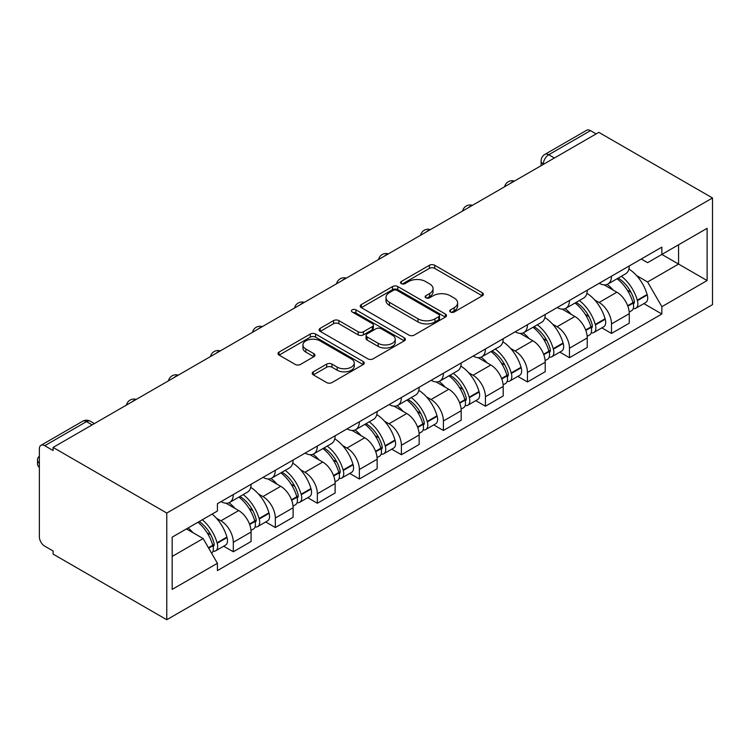 <?xml version="1.0" encoding="UTF-8"?>
<svg xmlns="http://www.w3.org/2000/svg" width="750" height="750" viewBox="0 0 750 750"><rect width="100%" height="100%" fill="white"/><g stroke="black" fill="none" stroke-linecap="round" stroke-linejoin="round"><path stroke-width="1.12" d="M450.487 312.019A2.616 1.509 0 0 0 454.191 312.019L482.278 295.8A3.741 2.156 0 0 0 483.375 294.272A3.741 2.156 0 0 0 482.278 292.744L434.691 265.266A3.741 2.156 0 0 0 429.403 265.266L401.306 281.484A2.616 1.509 0 0 0 400.547 282.553A2.616 1.509 0 0 0 401.306 283.622A2.616 1.509 0 0 0 405.009 283.622L408.647 281.522A11.963 6.909 0 0 1 425.569 281.522L429.534 283.819A11.963 6.909 0 0 1 433.041 288.703A11.963 6.909 0 0 1 429.534 293.588L425.897 295.688A2.616 1.509 0 0 0 425.128 296.756A2.616 1.509 0 0 0 425.897 297.816A2.616 1.509 0 0 0 429.6 297.816L433.238 295.725A11.963 6.909 0 0 1 450.159 295.725L454.125 298.012A11.963 6.909 0 0 1 457.631 302.897A11.963 6.909 0 0 1 454.125 307.781L450.487 309.881A2.616 1.509 0 0 0 449.719 310.95A2.616 1.509 0 0 0 450.487 312.019L450.487 309.881M313.331 371.812A3.741 2.156 0 0 0 312.234 373.341A3.741 2.156 0 0 0 313.331 374.869L326.681 382.575A3.741 2.156 0 0 0 331.969 382.575L363.169 364.566A3.741 2.156 0 0 0 364.266 363.038A3.741 2.156 0 0 0 363.169 361.509L315.581 334.031A3.741 2.156 0 0 0 310.294 334.031L279.094 352.05A3.741 2.156 0 0 0 277.997 353.578A3.741 2.156 0 0 0 279.094 355.097L295.219 364.416A3.741 2.156 0 0 0 300.506 364.416L313.856 356.7A3.741 2.156 0 0 0 314.953 355.181A3.741 2.156 0 0 0 313.856 353.653L305.859 349.031A10.003 5.775 0 0 1 302.934 344.953A10.003 5.775 0 0 1 309.103 339.619A10.003 5.775 0 0 1 320.006 340.866L351.337 358.959A10.003 5.775 0 0 1 354.272 363.038A10.003 5.775 0 0 1 348.094 368.372A10.003 5.775 0 0 1 337.191 367.125L331.969 364.106A3.741 2.156 0 0 0 326.681 364.106L313.331 371.812L313.331 374.869M166.772 513.047L53.1 447.422L598.828 132.356L712.5 197.981L166.772 513.047L166.772 619.734L712.5 304.659L712.5 197.981M408.909 335.1A3.741 2.156 0 0 0 414.197 335.1L445.397 317.091A3.741 2.156 0 0 0 446.494 315.562A3.741 2.156 0 0 0 445.397 314.034L397.809 286.566A3.741 2.156 0 0 0 392.522 286.566L361.322 304.575A3.741 2.156 0 0 0 360.225 306.103A3.741 2.156 0 0 0 361.322 307.631L408.909 335.1M353.241 312.581A2.616 1.509 0 0 1 355.903 312.947L355.903 309.844L404.288 337.772A3.741 2.156 0 0 1 405.375 339.3A3.741 2.156 0 0 1 404.288 340.828L373.087 358.837A3.741 2.156 0 0 1 367.8 358.837L320.203 331.369L320.203 328.312A3.741 2.156 0 0 0 319.106 329.841A3.741 2.156 0 0 0 320.203 331.369M320.203 328.312L333.553 320.606A3.741 2.156 0 0 1 338.85 320.606L358.144 331.744A3.741 2.156 0 0 0 363.431 331.744L372.291 326.634A3.741 2.156 0 0 0 373.387 325.106A3.741 2.156 0 0 0 372.291 323.578L352.2 311.981A2.616 1.509 0 0 1 351.431 310.912A2.616 1.509 0 0 1 353.044 309.516A2.616 1.509 0 0 1 355.903 309.844M53.1 447.422L53.1 450.534L44.756 445.716A7.622 4.397 -120 0 0 40.941 445.341A7.622 4.397 -120 0 0 39.366 448.828L39.366 536.85A7.622 4.397 -120 0 0 44.756 546.178L53.1 550.997L53.1 554.109L166.772 619.734M554.381 158.016L548.728 154.744A7.622 4.397 60 0 0 544.922 154.369L586.669 130.266A7.622 4.397 60 0 1 590.475 130.641L548.728 154.744A7.622 4.397 120 0 0 543.337 164.081L543.337 164.391M596.138 133.903L590.475 130.641M611.484 276.206A17.522 10.116 60 0 1 607.856 284.072L625.641 273.806A17.522 10.116 -120 0 0 629.269 265.941M594.619 299.897L599.1 302.484A17.522 10.116 60 0 1 611.494 323.944L629.269 313.688A17.522 10.116 -120 0 0 616.875 292.219L604.153 284.878M629.269 313.688L629.269 323.166L611.494 333.431L601.847 327.872M607.856 284.072A17.522 10.116 60 0 1 599.231 283.275M611.494 323.944L611.494 333.431M569.466 300.459A17.522 10.116 60 0 1 565.837 308.334L583.622 298.069A17.522 10.116 -120 0 0 587.25 290.203M559.828 352.125L569.466 357.694L587.25 347.428L587.25 337.941A17.522 10.116 -120 0 0 574.856 316.481L562.134 309.131M565.837 308.334A17.522 10.116 60 0 1 557.212 307.538M552.6 324.159L557.081 326.747A17.522 10.116 60 0 1 569.466 348.206L569.466 357.694M527.447 324.722A17.522 10.116 60 0 1 523.819 332.587L541.594 322.322A17.522 10.116 -120 0 0 545.222 314.456M517.809 376.388L527.447 381.956L545.222 371.691L545.222 362.203A17.522 10.116 -120 0 0 532.837 340.744L520.116 333.394M523.819 332.587A17.522 10.116 60 0 1 515.194 331.8M510.572 348.422L515.062 351.009A17.522 10.116 60 0 1 527.447 372.469L527.447 381.956M485.428 348.984A17.522 10.116 60 0 1 481.8 356.85L499.575 346.584A17.522 10.116 -120 0 0 503.203 338.719M475.791 400.65L485.428 406.219L503.203 395.953L503.203 386.466A17.522 10.116 -120 0 0 490.819 365.006L478.087 357.656M481.8 356.85A17.522 10.116 60 0 1 473.175 356.062M468.553 372.675L473.034 375.262A17.522 10.116 60 0 1 485.428 396.731L485.428 406.219M443.409 373.247A17.522 10.116 60 0 1 439.781 381.112L457.556 370.847A17.522 10.116 -120 0 0 461.184 362.981M433.762 424.913L443.409 430.472L461.184 420.206L461.184 410.728A17.522 10.116 -120 0 0 448.791 389.259L436.069 381.919M439.781 381.112A17.522 10.116 60 0 1 431.156 380.316M426.534 396.938L431.016 399.525A17.522 10.116 60 0 1 443.409 420.984L443.409 430.472M401.391 397.509A17.522 10.116 60 0 1 397.762 405.375L415.538 395.109A17.522 10.116 -120 0 0 419.166 387.244M391.744 449.166L401.391 454.734L419.166 444.469L419.166 434.981A17.522 10.116 -120 0 0 406.772 413.522L394.05 406.172M397.762 405.375A17.522 10.116 60 0 1 389.128 404.578M384.516 421.2L388.997 423.788A17.522 10.116 60 0 1 401.391 445.247L401.391 454.734M359.363 421.762A17.522 10.116 60 0 1 355.734 429.628L373.519 419.363A17.522 10.116 -120 0 0 377.147 411.497M349.725 473.428L359.363 478.997L377.147 468.731L377.147 459.244A17.522 10.116 -120 0 0 364.753 437.784L352.031 430.434M355.734 429.628A17.522 10.116 60 0 1 347.109 428.841M342.497 445.463L346.978 448.05A17.522 10.116 60 0 1 359.363 469.509L359.363 478.997M317.344 446.025A17.522 10.116 60 0 1 313.716 453.891L331.5 443.625A17.522 10.116 -120 0 0 335.128 435.759M307.706 497.691L317.344 503.259L335.128 492.994L335.128 483.506A17.522 10.116 -120 0 0 322.734 462.047L310.012 454.697M313.716 453.891A17.522 10.116 60 0 1 305.091 453.103M300.478 469.716L304.959 472.303A17.522 10.116 60 0 1 317.344 493.772L317.344 503.259M275.325 470.287A17.522 10.116 60 0 1 271.697 478.153L289.472 467.887A17.522 10.116 -120 0 0 293.1 460.022M265.688 521.953L275.325 527.512L293.1 517.247L293.1 507.769A17.522 10.116 -120 0 0 280.716 486.3L267.984 478.959M271.697 478.153A17.522 10.116 60 0 1 263.072 477.356M258.45 493.978L262.931 496.566A17.522 10.116 60 0 1 275.325 518.025L275.325 527.512M233.306 494.55A17.522 10.116 60 0 1 229.678 502.416L247.453 492.15A17.522 10.116 -120 0 0 251.081 484.284M223.669 546.206L233.306 551.775L251.081 541.509L251.081 532.022A17.522 10.116 -120 0 0 238.697 510.562L225.966 503.222M229.678 502.416A17.522 10.116 60 0 1 221.053 501.619M216.431 518.241L220.912 520.828A17.522 10.116 60 0 1 233.306 542.288L233.306 551.775M641.25 259.022L647.587 262.678L707.109 228.309L678.562 244.791L678.562 264.075L647.587 281.962L636.638 275.634M172.162 556.444L203.138 538.556L217.416 563.288L172.162 589.406L172.162 537.159L217.416 511.031L217.416 503.719L661.856 247.125L661.856 254.428L707.109 280.556L661.856 306.684L647.587 281.962M707.109 228.309L707.109 280.556M217.416 563.288L217.416 570.591L661.856 313.997L661.856 306.684M203.138 538.556L186.441 528.919M643.866 303.609L661.856 313.997M451.537 312.384L454.125 310.894A11.963 6.909 0 0 0 457.631 306.009L457.631 302.897M433.041 288.703L433.041 291.806A11.963 6.909 0 0 1 429.534 296.691L426.947 298.191M482.231 295.828L434.691 268.378A3.741 2.156 0 0 0 429.403 268.378L402.356 283.997M445.35 317.119L397.809 289.669A3.741 2.156 0 0 0 392.522 289.669L361.369 307.659M438.788 316.631A2.616 1.509 0 0 0 439.556 315.562A2.616 1.509 0 0 0 438.788 314.494L397.013 290.381A2.616 1.509 0 0 0 393.309 290.381L389.475 292.594A11.963 6.909 0 0 0 385.969 297.478A11.963 6.909 0 0 0 389.475 302.362L418.031 318.844A11.963 6.909 0 0 0 434.953 318.844L438.788 316.631L438.788 319.744A2.616 1.509 0 0 0 439.556 318.675L439.556 315.562M385.969 297.478L385.969 300.591A11.963 6.909 0 0 0 389.475 305.475L389.475 302.362M438.788 319.744L434.953 321.956A11.963 6.909 0 0 1 418.031 321.956L389.475 305.475M320.259 331.397L333.553 323.709L333.553 320.606M373.387 325.106L373.387 328.219A3.741 2.156 0 0 1 372.291 329.747L363.431 334.856A3.741 2.156 0 0 1 358.144 334.856L338.85 323.709A3.741 2.156 0 0 0 333.553 323.709M355.903 312.947L404.231 340.856M378.178 343.312A10.003 5.775 0 0 0 389.072 344.559A10.003 5.775 0 0 0 395.25 339.225A10.003 5.775 0 0 0 392.316 335.147L381.281 328.772A3.741 2.156 0 0 0 375.994 328.772L367.134 333.881A3.741 2.156 0 0 0 366.038 335.409A3.741 2.156 0 0 0 367.134 336.938L378.178 343.312L378.178 346.416A10.003 5.775 0 0 0 389.072 347.672A10.003 5.775 0 0 0 395.25 342.338L395.25 339.225M366.038 335.409L366.038 338.522A3.741 2.156 0 0 0 367.134 340.05L367.134 336.938M378.178 346.416L367.134 340.05M354.272 363.038L354.272 366.15A10.003 5.775 0 0 1 348.094 371.484A10.003 5.775 0 0 1 337.191 370.228L331.969 367.219A3.741 2.156 0 0 0 326.681 367.219L313.378 374.897M302.934 344.953L302.934 348.056A10.003 5.775 0 0 0 305.859 352.144L305.859 349.031M313.809 356.728L305.859 352.144M363.122 364.594L315.581 337.144A3.741 2.156 0 0 0 310.294 337.144L279.141 355.134M618.103 278.156A24 13.856 60 0 1 618.225 278.222A24 13.856 60 0 1 634.012 299.766L634.153 300.262A4.669 2.691 60 0 1 633.422 303.919A4.669 2.691 60 0 1 633.309 303.975M617.053 278.766A28.95 16.716 60 0 1 632.962 302.653L633.103 303.15A9.619 5.55 60 0 1 631.584 310.697L629.194 312.084M633.234 308.569A9.619 5.55 -120 0 0 635.897 308.212A9.619 5.55 -120 0 0 637.416 300.656L637.275 300.159A28.95 16.716 -120 0 0 621.366 276.272M628.903 269.016A28.95 16.716 60 0 1 647.1 294.488L647.25 294.984A9.619 5.55 60 0 1 645.722 302.531L635.897 308.212M607.181 284.409A28.95 16.716 60 0 1 613.228 290.109M627.3 290.156L630.994 292.284M576.084 302.419A24 13.856 60 0 1 576.206 302.484A24 13.856 60 0 1 591.994 324.019L592.134 324.516A4.669 2.691 60 0 1 591.394 328.181A4.669 2.691 60 0 1 591.291 328.238M575.034 303.019A28.95 16.716 60 0 1 590.944 326.906L591.084 327.403A9.619 5.55 60 0 1 589.566 334.959L587.175 336.337M591.206 332.831A9.619 5.55 -120 0 0 593.878 332.475A9.619 5.55 -120 0 0 595.397 324.919L595.256 324.422A28.95 16.716 -120 0 0 579.347 300.534M586.884 293.278A28.95 16.716 60 0 1 605.081 318.75L605.222 319.247A9.619 5.55 60 0 1 603.703 326.794L593.878 332.475M565.163 308.663A28.95 16.716 60 0 1 571.2 314.372M585.281 314.409L588.975 316.547M534.066 326.681A24 13.856 60 0 1 534.178 326.747A24 13.856 60 0 1 549.975 348.281L550.116 348.778A4.669 2.691 60 0 1 549.375 352.444A4.669 2.691 60 0 1 549.272 352.5M533.016 327.281A28.95 16.716 60 0 1 548.925 351.169L549.066 351.666A9.619 5.55 60 0 1 547.547 359.222L545.156 360.6M549.188 357.094A9.619 5.55 -120 0 0 551.85 356.728A9.619 5.55 -120 0 0 553.378 349.181L553.228 348.684A28.95 16.716 -120 0 0 537.319 324.797M544.866 317.541A28.95 16.716 60 0 1 563.062 343.003L563.203 343.5A9.619 5.55 60 0 1 561.684 351.056L551.85 356.728M523.134 332.925A28.95 16.716 60 0 1 529.181 338.634M543.263 338.672L546.947 340.809M492.038 350.934A24 13.856 60 0 1 492.159 351.009A24 13.856 60 0 1 507.956 372.544L508.097 373.041A4.669 2.691 60 0 1 507.356 376.706A4.669 2.691 60 0 1 507.253 376.762M490.988 351.544A28.95 16.716 60 0 1 506.906 375.431L507.047 375.928A9.619 5.55 60 0 1 505.528 383.484L503.128 384.862M507.169 381.356A9.619 5.55 -120 0 0 509.831 380.991A9.619 5.55 -120 0 0 511.35 373.444L511.209 372.938A28.95 16.716 -120 0 0 495.3 349.059M502.847 341.794A28.95 16.716 60 0 1 521.044 367.266L521.184 367.762A9.619 5.55 60 0 1 519.666 375.319L509.831 380.991M481.116 357.188A28.95 16.716 60 0 1 487.162 362.897M501.244 362.934L504.928 365.062M450.019 375.197A24 13.856 60 0 1 450.141 375.262A24 13.856 60 0 1 465.928 396.806L466.078 397.303A4.669 2.691 60 0 1 465.338 400.959A4.669 2.691 60 0 1 465.234 401.016M448.969 375.806A28.95 16.716 60 0 1 464.878 399.694L465.019 400.191A9.619 5.55 60 0 1 463.5 407.738L461.109 409.125M465.15 405.609A9.619 5.55 -120 0 0 467.812 405.253A9.619 5.55 -120 0 0 469.331 397.697L469.191 397.2A28.95 16.716 -120 0 0 453.281 373.312M460.819 366.056A28.95 16.716 60 0 1 479.025 391.528L479.166 392.025A9.619 5.55 60 0 1 477.647 399.572L467.812 405.253M439.097 381.45A28.95 16.716 60 0 1 445.144 387.15M459.216 387.197L462.909 389.325M408 399.459A24 13.856 60 0 1 408.122 399.525A24 13.856 60 0 1 423.909 421.059L424.05 421.556A4.669 2.691 60 0 1 423.319 425.222A4.669 2.691 60 0 1 423.216 425.278M406.95 400.059A28.95 16.716 60 0 1 422.859 423.947L423 424.444A9.619 5.55 60 0 1 421.481 432L419.091 433.378M423.131 429.872A9.619 5.55 -120 0 0 425.794 429.516A9.619 5.55 -120 0 0 427.312 421.959L427.172 421.462A28.95 16.716 -120 0 0 411.262 397.575M418.8 390.319A28.95 16.716 60 0 1 437.006 415.791L437.147 416.288A9.619 5.55 60 0 1 435.628 423.834L425.794 429.516M397.078 405.703A28.95 16.716 60 0 1 403.125 411.412M417.197 411.45L420.891 413.588M365.981 423.722A24 13.856 60 0 1 366.103 423.788A24 13.856 60 0 1 381.891 445.322L382.031 445.819A4.669 2.691 60 0 1 381.3 449.484A4.669 2.691 60 0 1 381.188 449.541M364.931 424.322A28.95 16.716 60 0 1 380.841 448.209L380.981 448.706A9.619 5.55 60 0 1 379.462 456.262L377.072 457.641M381.103 454.134A9.619 5.55 -120 0 0 383.775 453.769A9.619 5.55 -120 0 0 385.294 446.222L385.153 445.725A28.95 16.716 -120 0 0 369.244 421.837M376.781 414.581A28.95 16.716 60 0 1 394.978 440.044L395.128 440.541A9.619 5.55 60 0 1 393.6 448.097L383.775 453.769M355.059 429.966A28.95 16.716 60 0 1 361.106 435.675M375.178 435.712L378.872 437.85M323.962 447.975A24 13.856 60 0 1 324.084 448.05A24 13.856 60 0 1 339.872 469.584L340.012 470.081A4.669 2.691 60 0 1 339.272 473.747A4.669 2.691 60 0 1 339.169 473.803M322.913 448.584A28.95 16.716 60 0 1 338.822 472.472L338.962 472.969A9.619 5.55 60 0 1 337.444 480.525L335.053 481.903M339.084 478.397A9.619 5.55 -120 0 0 341.756 478.031A9.619 5.55 -120 0 0 343.275 470.484L343.134 469.988A28.95 16.716 -120 0 0 327.216 446.1M334.762 438.834A28.95 16.716 60 0 1 352.959 464.306L353.1 464.803A9.619 5.55 60 0 1 351.581 472.359L341.756 478.031M313.031 454.228A28.95 16.716 60 0 1 319.078 459.938M333.159 459.975L336.853 462.103M281.944 472.238A24 13.856 60 0 1 282.056 472.303A24 13.856 60 0 1 297.853 493.847L297.994 494.344A4.669 2.691 60 0 1 297.253 498A4.669 2.691 60 0 1 297.15 498.056M280.894 472.847A28.95 16.716 60 0 1 296.803 496.734L296.944 497.231A9.619 5.55 60 0 1 295.425 504.778L293.034 506.166M297.066 502.65A9.619 5.55 -120 0 0 299.728 502.294A9.619 5.55 -120 0 0 301.247 494.738L301.106 494.241A28.95 16.716 -120 0 0 285.197 470.353M292.744 463.097A28.95 16.716 60 0 1 310.941 488.569L311.081 489.066A9.619 5.55 60 0 1 309.562 496.613L299.728 502.294M271.012 478.491A28.95 16.716 60 0 1 277.059 484.191M291.141 484.237L294.825 486.366M239.916 496.5A24 13.856 60 0 1 240.038 496.566A24 13.856 60 0 1 255.834 518.1L255.975 518.597A4.669 2.691 60 0 1 255.234 522.263A4.669 2.691 60 0 1 255.131 522.319M238.866 497.1A28.95 16.716 60 0 1 254.775 520.988L254.925 521.494A9.619 5.55 60 0 1 253.397 529.041L251.006 530.419M255.047 526.912A9.619 5.55 -120 0 0 257.709 526.556A9.619 5.55 -120 0 0 259.228 519L259.088 518.503A28.95 16.716 -120 0 0 243.178 494.616M250.716 487.359A28.95 16.716 60 0 1 268.922 512.831L269.062 513.328A9.619 5.55 60 0 1 267.544 520.875L257.709 526.556M228.994 502.753A28.95 16.716 60 0 1 235.041 508.453M249.113 508.5L252.806 510.628M199.191 521.55A24 13.856 60 0 1 213.806 542.362L213.956 542.859A4.669 2.691 60 0 1 213.216 546.525A4.669 2.691 60 0 1 213.112 546.581M197.972 522.253A28.95 16.716 60 0 1 212.756 545.25L212.897 545.747A9.619 5.55 60 0 1 211.575 553.181M213.028 551.175A9.619 5.55 -120 0 0 215.691 550.809A9.619 5.55 -120 0 0 217.209 543.263L217.069 542.766A28.95 16.716 -120 0 0 202.284 519.769M212.119 514.087A28.95 16.716 60 0 1 226.903 537.084L227.044 537.581A9.619 5.55 60 0 1 225.525 545.138L215.691 550.809M39.366 467.447A11.428 6.6 180 0 1 37.5 463.828L37.5 459.788A11.428 6.6 180 0 1 39.366 456.178M188.147 527.925A28.95 16.716 60 0 1 193.022 532.716M207.094 532.753L210.787 534.891M39.366 463.406A11.428 6.6 180 0 1 37.5 459.788M543.609 164.231L543.337 164.081A7.622 4.397 0 0 1 541.106 160.969L541.106 165.675M275.325 518.025L293.1 507.769M317.344 493.772L335.128 483.506M359.363 469.509L377.147 459.244M401.391 445.247L419.166 434.981M443.409 420.984L461.184 410.728M485.428 396.731L503.203 386.466M527.447 372.469L545.222 362.203M569.466 348.206L587.25 337.941M233.306 542.288L251.081 532.022M220.912 520.828L238.697 510.562M262.931 496.566L280.716 486.3M304.959 472.303L322.734 462.047M346.978 448.05L364.753 437.784M388.997 423.788L406.772 413.522M431.016 399.525L448.791 389.259M473.034 375.262L490.819 365.006M515.062 351.009L532.837 340.744M557.081 326.747L574.856 316.481M599.1 302.484L616.875 292.219M513.778 181.453A7.622 4.397 120 0 0 510.413 183.403M471.759 205.716A7.622 4.397 120 0 0 468.394 207.656M429.741 229.978A7.622 4.397 120 0 0 426.375 231.919M387.712 254.241A7.622 4.397 120 0 0 384.356 256.181M345.694 278.494A7.622 4.397 120 0 0 342.328 280.444M303.675 302.756A7.622 4.397 120 0 0 300.309 304.697M261.656 327.019A7.622 4.397 120 0 0 258.291 328.959M219.637 351.281A7.622 4.397 120 0 0 216.272 353.222M177.609 375.534A7.622 4.397 120 0 0 174.253 377.484M135.591 399.797A7.622 4.397 120 0 0 132.225 401.737M92.156 424.875L86.503 421.613L44.756 445.716M94.388 423.591L90.309 421.228A7.622 4.397 120 0 0 86.503 421.613A7.622 4.397 60 0 0 82.697 421.228L40.941 445.341M454.125 310.894L454.125 307.781M425.897 297.816L425.897 295.688M429.534 296.691L429.534 293.588M401.306 283.622L401.306 281.484M429.403 268.378L429.403 265.266M434.691 268.378L434.691 265.266M482.278 295.8L482.278 292.744M361.322 307.631L361.322 304.575M392.522 289.669L392.522 286.566M397.809 289.669L397.809 286.566M445.397 317.091L445.397 314.034M418.031 321.956L418.031 318.844M434.953 321.956L434.953 318.844M338.85 323.709L338.85 320.606M358.144 334.856L358.144 331.744M363.431 334.856L363.431 331.744M372.291 329.747L372.291 326.634M404.288 340.828L404.288 337.772M326.681 367.219L326.681 364.106M331.969 367.219L331.969 364.106M337.191 370.228L337.191 367.125M313.856 356.7L313.856 353.653M279.094 355.097L279.094 352.05M310.294 337.144L310.294 334.031M315.581 337.144L315.581 334.031M363.169 364.566L363.169 361.509M627.834 306.188L633.103 303.15M637.416 300.656L647.25 294.984M637.275 300.159L647.1 294.488M632.953 302.616L634.387 301.791M627.666 305.709L632.962 302.653M585.816 330.45L591.084 327.403M595.397 324.919L605.222 319.247M595.256 324.422L605.081 318.75M590.934 326.878L592.369 326.044M585.637 329.972L590.944 326.906M543.797 354.713L549.066 351.666M553.378 349.181L563.203 343.5M553.228 348.684L563.062 343.003M548.916 351.131L550.341 350.306M543.619 354.234L548.925 351.169M501.778 378.966L507.047 375.928M511.35 373.444L521.184 367.762M511.209 372.938L521.044 367.266M506.887 375.394L508.322 374.569M501.6 378.488L506.906 375.431M459.759 403.228L465.019 400.191M469.331 397.697L479.166 392.025M469.191 397.2L479.025 391.528M464.869 399.656L466.303 398.831M459.581 402.75L464.878 399.694M417.741 427.491L423 424.444M427.312 421.959L437.147 416.288M427.172 421.462L437.006 415.791M417.562 427.013L424.284 423.084M375.712 451.753L380.981 448.706M385.294 446.222L395.128 440.541M385.153 445.725L394.978 440.044M380.831 448.172L382.266 447.347M375.534 451.275L380.841 448.209M333.694 476.006L338.962 472.969M343.275 470.484L353.1 464.803M343.134 469.988L352.959 464.306M333.516 475.528L340.247 471.609M291.675 500.269L296.944 497.231M301.247 494.738L311.081 489.066M301.106 494.241L310.941 488.569M296.794 496.697L298.219 495.872M291.497 499.791L296.803 496.734M249.656 524.531L254.925 521.494M259.228 519L269.062 513.328M259.088 518.503L268.922 512.831M249.478 524.053L256.2 520.125M208.697 548.175L212.897 545.747M217.209 543.263L227.044 537.581M217.069 542.766L226.903 537.084M212.747 545.212L214.181 544.387M208.444 547.744L212.756 545.25M514.425 181.088A7.622 7.622 0 0 0 504.647 186.731M472.406 205.341A7.622 7.622 0 0 0 462.628 210.984M430.387 229.603A7.622 7.622 0 0 0 420.609 235.247M388.359 253.866A7.622 7.622 0 0 0 378.591 259.509M346.341 278.128A7.622 7.622 0 0 0 336.562 283.772M304.322 302.381A7.622 7.622 0 0 0 294.544 308.025M262.303 326.644A7.622 7.622 0 0 0 252.525 332.288M220.284 350.906A7.622 7.622 0 0 0 210.506 356.55M178.256 375.169A7.622 7.622 0 0 0 168.488 380.812M136.237 399.422A7.622 7.622 0 0 0 126.469 405.066M90.309 421.228A7.622 7.622 0 0 0 82.697 421.228M544.922 154.369A7.622 7.622 0 0 0 541.106 160.969"/></g></svg>
